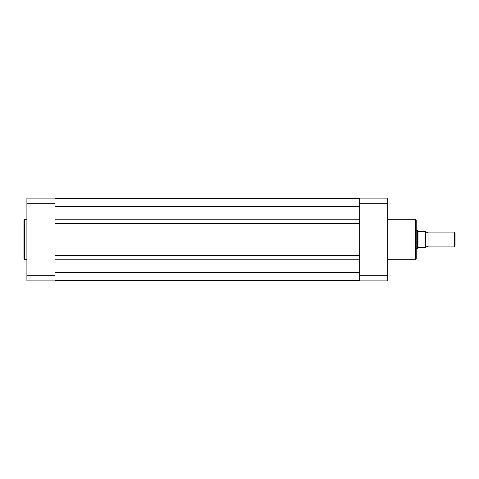 <?xml version="1.0" encoding="UTF-8"?>
<svg xmlns="http://www.w3.org/2000/svg" width="479" height="479" viewBox="0 0 479 479"><rect width="100%" height="100%" fill="white"/><g stroke="black" fill="none" stroke-linecap="round" stroke-linejoin="round"><path stroke-width="0.72" d="M55.007 280.538L359.663 280.538M55.007 259.205L359.663 259.205M55.007 255.289L359.663 255.289M55.007 223.711L359.663 223.711M55.007 219.795L359.663 219.795M55.007 198.462L359.663 198.462L55.007 198.462M416.227 219.981L416.227 259.019L415.491 259.762L415.491 219.238L416.227 219.981M387.762 203.282L359.663 203.282L359.663 198.09L387.762 198.09L387.762 280.91L359.663 280.91L359.663 275.718L387.762 275.718M359.663 203.282L359.663 275.718M425.472 246.895A1.503 1.503 0 0 1 428.058 246.895L428.058 232.105A1.503 1.503 0 0 1 425.472 232.105M428.058 232.105L454.331 232.105L455.05 232.824L455.05 246.176L454.331 246.895L454.331 232.105M428.058 246.895L454.331 246.895M416.227 230.255L417.341 230.255L417.341 248.745L416.227 248.745M425.472 231.369L425.472 247.631M417.341 230.255L418.299 231.369L425.178 231.369L425.178 247.631L418.299 247.631L417.341 248.745M417.981 231.189L417.981 247.811M23.95 239.5L23.95 219.981L24.686 219.238L24.686 259.762L23.95 259.019L23.95 239.5L23.95 259.019M55.007 203.282L55.007 198.09L26.908 198.09L26.908 275.718L55.007 275.718L55.007 203.282L26.908 203.282M26.908 275.718L26.908 280.91L55.007 280.91L55.007 275.718M55.007 272.407L359.663 272.407M55.007 206.593L359.663 206.593M387.762 219.238L415.491 219.238M387.762 259.762L415.491 259.762M26.908 219.238L24.686 219.238M26.908 259.762L24.686 259.762"/></g></svg>
